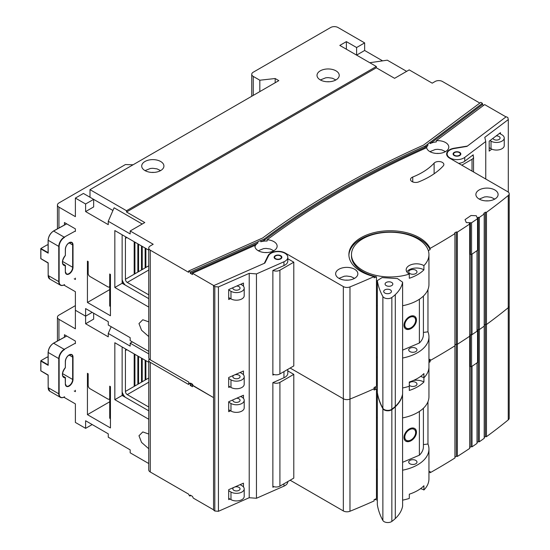 <?xml version="1.0" encoding="UTF-8"?>
<svg xmlns="http://www.w3.org/2000/svg" width="550" height="550" viewBox="0 0 550 550"><rect width="100%" height="100%" fill="white"/><g stroke="black" fill="none" stroke-linecap="round" stroke-linejoin="round"><path stroke-width="0.82" d="M66.694 223.85L53.79 230.931A7.748 4.476 120 0 0 53.653 231.007A7.748 4.476 120 0 0 48.173 240.494L48.173 253.144L48.173 252.512L48.173 253.144L40.872 248.93L40.872 248.511L47.273 244.826L48.097 245.3M48.173 253.144L48.097 252.56M47.994 262.742L40.872 258.631L40.872 248.511L48.097 252.643M40.872 258.631L48.173 262.845L48.173 275.502L58.768 281.614L58.768 246.613A7.748 4.476 -60 0 1 64.247 237.119A7.748 4.476 -60 0 1 64.384 237.043L75.384 231.007M66.412 273.859L65.34 271.7A5.163 2.984 120 0 0 66.412 273.859A5.163 2.984 120 0 0 68.991 273.604A5.163 2.984 120 0 0 72.648 267.272L73.013 267.272A5.424 3.128 -60 0 1 69.176 273.921A5.424 3.128 -60 0 1 65.34 271.7L65.23 265.244L62.817 263.856M62.418 262.109A6.456 3.726 120 0 0 63.759 264.962A6.456 3.726 120 0 0 65.23 265.244L65.34 265.588A6.717 3.877 -60 0 1 62.418 262.212A6.717 3.877 -60 0 1 65.34 255.468L65.278 255.537M414.219 317.254A6.717 4.421 128.2 0 0 414.067 317.13A6.717 4.421 128.2 0 0 408.066 318.038A6.717 4.421 128.2 0 0 404.504 324.699A6.717 4.421 128.2 0 0 405.763 327.683A6.717 4.421 128.2 0 0 405.921 327.8M415.635 320.354A6.717 4.421 128.2 0 0 414.37 317.371A6.717 4.421 128.2 0 0 408.375 318.278A6.717 4.421 128.2 0 0 404.807 324.94A6.717 4.421 128.2 0 0 406.072 327.924A6.717 4.421 128.2 0 0 412.067 327.016A6.717 4.421 128.2 0 0 415.635 320.354M403.975 325.298A7.748 5.101 128.2 0 0 405.433 328.742A7.748 5.101 128.2 0 0 412.356 327.69A7.748 5.101 128.2 0 0 416.467 320.004A7.748 5.101 128.2 0 0 415.009 316.559A7.748 5.101 128.2 0 0 408.086 317.604A7.748 5.101 128.2 0 0 403.975 325.298M405.281 328.611A7.748 5.101 128.2 0 0 412.163 327.36A7.748 5.101 128.2 0 0 416.164 319.763A7.748 5.101 128.2 0 0 414.858 316.442M383.879 292.126A3.871 2.234 180 0 1 383.701 291.452A3.871 2.234 180 0 1 386.987 289.245A3.871 2.234 180 0 1 391.27 290.778A3.871 2.234 180 0 1 391.449 291.452A3.871 2.234 180 0 1 388.163 293.666A3.871 2.234 180 0 1 383.879 292.126M385.261 284.714A3.871 2.234 180 0 1 385.082 284.041A3.871 2.234 180 0 1 388.369 281.827A3.871 2.234 180 0 1 392.652 283.367A3.871 2.234 180 0 1 392.831 284.041A3.871 2.234 180 0 1 389.544 286.248A3.871 2.234 180 0 1 385.261 284.714M419.382 299.255L419.382 343.014A28.923 16.699 0 0 0 423.404 334.517L423.404 296.065M402.621 350.123L419.382 343.014M377.328 280.617L382.058 277.613L397.464 278.568L402.621 282.191L402.621 393.944A51.652 29.817 180 0 1 395.292 406.388A50.82 29.343 180 0 1 391.854 409.234A5.163 2.984 0 0 1 386.87 410.321A5.163 2.984 0 0 1 382.876 408.293A129.126 74.552 0 0 1 377.328 392.377L377.328 280.617A129.126 74.552 0 0 0 382.876 296.532A5.163 2.984 0 0 0 386.87 298.561A5.163 2.984 0 0 0 391.854 297.474L391.854 409.234M402.621 282.191A51.652 29.817 180 0 1 395.292 294.628A50.82 29.343 180 0 1 391.854 297.474M471.563 222.784A661.127 381.7 0 0 0 477.544 218.673L476.272 215.724L471.02 215.511A652.602 376.777 180 0 1 465.039 219.622L466.311 222.571L471.563 222.784L471.563 254.416A661.127 381.7 0 0 0 477.544 250.305L477.544 218.673M477.022 330.357A660.172 381.143 0 0 0 478.259 329.491L479.325 329.608L479.325 217.429L478.259 217.312A660.172 381.143 180 0 1 477.256 218.013L476.272 215.724L471.02 215.511A652.602 376.777 180 0 1 465.039 219.622L466.311 222.571L470.381 222.736L470.381 254.368L471.563 254.416M134.922 242.158L134.922 273.783L134.186 274.209L134.186 241.732M137.844 243.843L137.844 272.099L141.494 269.988L141.494 245.953M138.572 244.262L138.572 271.679L137.844 271.253M142.223 246.373L142.223 269.569L141.494 269.988M145.145 248.057L145.145 267.884L148.748 265.801M145.874 248.483L145.874 267.458L145.145 267.039M148.748 294.841L127.249 282.432A2.585 1.492 60 0 1 125.421 279.269L125.421 238.363A2.585 1.492 60 0 1 125.957 237.181A2.585 1.492 60 0 1 126.156 237.098M125.283 285.093A7.748 4.476 60 0 1 122.134 279.641M141.494 269.149L142.223 269.569L145.145 267.884M134.186 273.364L134.922 273.783L137.844 272.099M148.748 336.566L141.556 330.227L138.978 323.572L142.794 319.749L148.748 321.853M412.033 181.583A5.163 2.984 0 0 0 418.612 181.933A77.474 44.729 0 0 0 443.266 165.894A5.163 2.984 0 0 0 443.857 164.505A5.163 2.984 0 0 0 439.931 161.611A5.163 2.984 0 0 0 434.122 163.116A67.148 38.768 180 0 1 412.754 177.018A5.163 2.984 0 0 0 410.52 179.479A5.163 2.984 0 0 0 412.033 181.583M459.326 152.591A3.355 1.939 180 0 1 460.309 153.966A3.355 1.939 180 0 1 458.239 155.753A3.355 1.939 180 0 1 454.582 155.334A3.355 1.939 180 0 1 453.599 153.966A3.355 1.939 180 0 1 455.668 152.171A3.355 1.939 180 0 1 459.326 152.591M280.369 255.915A3.355 1.939 180 0 1 281.353 257.283A3.355 1.939 180 0 1 279.276 259.077A3.355 1.939 180 0 1 275.619 258.658A3.355 1.939 180 0 1 274.636 257.283A3.355 1.939 180 0 1 276.712 255.496A3.355 1.939 180 0 1 280.369 255.915M496.176 135.912A3.616 2.09 180 0 1 499.049 136.517A3.616 2.09 180 0 1 500.108 137.988A3.616 2.09 180 0 1 497.874 139.92A3.616 2.09 180 0 1 493.934 139.466A3.616 2.09 180 0 1 492.931 138.359M236.706 286.041A3.616 2.09 180 0 1 239.009 286.646A3.616 2.09 180 0 1 240.068 288.124A3.616 2.09 180 0 1 237.834 290.049A3.616 2.09 180 0 1 233.894 289.603A3.616 2.09 180 0 1 232.836 288.124A3.616 2.09 180 0 1 232.904 287.719M144.959 170.569A11.103 6.414 180 0 1 141.708 166.038A11.103 6.414 180 0 1 148.562 160.112A11.103 6.414 180 0 1 160.669 161.501A11.103 6.414 180 0 1 163.921 166.038A11.103 6.414 180 0 1 157.066 171.958A11.103 6.414 180 0 1 144.959 170.569M320.272 79.901A11.103 6.414 180 0 1 317.02 75.364A11.103 6.414 180 0 1 323.874 69.444A11.103 6.414 180 0 1 335.974 70.833A11.103 6.414 180 0 1 339.226 75.364A11.103 6.414 180 0 1 332.372 81.29A11.103 6.414 180 0 1 320.272 79.901M479.139 199.031A11.103 6.414 180 0 1 475.888 194.501A11.103 6.414 180 0 1 482.742 188.581A11.103 6.414 180 0 1 494.849 189.97A11.103 6.414 180 0 1 498.101 194.501A11.103 6.414 180 0 1 491.246 200.427A11.103 6.414 180 0 1 479.139 199.031M338.896 278.321A11.103 6.414 180 0 1 335.644 273.783A11.103 6.414 180 0 1 342.499 267.864A11.103 6.414 180 0 1 354.599 269.252A11.103 6.414 180 0 1 357.851 273.783A11.103 6.414 180 0 1 350.996 279.709A11.103 6.414 180 0 1 338.896 278.321M429.839 151.594A11.103 6.414 180 0 1 426.642 147.696A11.103 6.414 180 0 1 427.907 145.289L427.907 144.024A11.103 6.414 180 0 1 430.141 142.354L430.141 143.619A11.103 6.414 180 0 1 436.281 141.962L436.281 140.697A11.103 6.414 180 0 1 445.541 142.526A11.103 6.414 180 0 1 448.793 147.056A11.103 6.414 180 0 1 441.939 152.983A11.103 6.414 180 0 1 429.839 151.594M258.184 250.697A11.103 6.414 180 0 1 254.932 246.159A11.103 6.414 180 0 1 255.021 245.348L255.021 246.613A11.103 6.414 180 0 1 257.888 243.072L257.888 241.801A11.103 6.414 180 0 1 260.776 240.515L260.776 241.78A11.103 6.414 180 0 1 267.135 241.044L267.135 239.779A11.103 6.414 180 0 1 273.886 241.629A11.103 6.414 180 0 1 277.138 246.159A11.103 6.414 180 0 1 270.284 252.086A11.103 6.414 180 0 1 258.184 250.697M409.303 274.058A10.333 5.967 180 0 1 409.2 273.996A10.333 5.967 180 0 1 406.175 269.782A10.333 5.967 180 0 1 412.555 264.268A10.333 5.967 180 0 1 423.809 265.561A10.333 5.967 180 0 1 423.913 265.623A38.741 22.364 0 0 0 428.945 254.595A38.741 22.364 0 0 0 417.601 238.782A38.741 22.364 0 0 0 375.389 233.936A38.741 22.364 0 0 0 351.471 254.595A38.741 22.364 0 0 0 362.821 270.407A38.741 22.364 0 0 0 409.303 274.058L409.303 278.272A38.741 22.364 0 0 0 423.913 269.837L423.913 265.623M406.842 271.886A10.333 5.967 180 0 1 423.809 269.775A10.333 5.967 180 0 1 423.913 269.837M255.021 245.348L192.472 273.274L213.806 285.594L264.33 263.312L268.049 255.667A10.333 5.961 180 0 1 285.299 253.069L343.337 286.577A5.163 2.984 0 0 0 349.972 286.901A661.127 381.7 0 0 0 374.117 276.567A41.319 23.856 180 0 1 369.016 275.076A41.319 23.856 180 0 1 360.993 271.466A41.319 23.856 180 0 1 348.893 254.595A41.319 23.856 180 0 1 374.399 232.554A41.319 23.856 180 0 1 419.43 237.731A41.319 23.856 180 0 1 428.244 245.272A41.319 23.856 180 0 1 430.107 248.387A661.127 381.7 0 0 0 454.926 233.633L454.568 233.042A660.172 381.143 180 0 0 456.314 231.942L457.366 232.093A661.127 381.7 0 0 0 469.686 224.049L469.294 223.465A660.172 381.143 180 0 0 470.381 222.736M348.906 255.228A41.319 23.856 180 0 1 374.908 233.702A41.319 23.856 180 0 1 419.43 238.996A41.319 23.856 180 0 1 430.107 249.652L430.107 248.387M374.117 276.567L374.117 277.832A661.127 381.7 0 0 0 376.468 276.774A38.741 22.364 180 0 1 362.821 271.679A38.741 22.364 180 0 1 351.471 255.86L351.471 254.595M234.664 374.873A3.616 2.09 180 0 1 239.009 375.21A3.616 2.09 180 0 1 240.068 376.688A3.616 2.09 180 0 1 237.834 378.613A3.616 2.09 180 0 1 233.894 378.159A3.616 2.09 180 0 1 232.836 376.688A3.616 2.09 180 0 1 233.887 375.21M413.346 380.497A10.333 5.967 180 0 1 423.809 381.954A10.333 5.967 180 0 1 423.913 382.016A38.741 22.364 0 0 1 409.303 390.452L409.303 386.237A38.741 22.364 0 0 1 402.621 387.963A38.741 22.364 0 0 0 409.303 386.237L409.303 382.016A38.741 22.364 180 0 0 423.913 373.581L423.913 377.802A10.333 5.967 180 0 0 423.809 377.74A10.333 5.967 180 0 0 420.544 376.468A10.333 5.967 180 0 1 423.809 377.74A10.333 5.967 180 0 1 423.913 377.802A38.741 22.364 0 0 0 428.945 366.774L428.945 396.715A38.741 22.364 0 0 1 402.621 417.904M428.945 359.954A661.127 381.7 180 0 0 430.107 359.301L430.107 360.566A661.127 381.7 0 0 0 454.926 345.812L454.926 233.633M428.945 362.484A661.127 381.7 0 0 0 430.107 361.831L430.107 360.566A41.319 23.856 180 0 0 429.612 359.583A41.319 23.856 180 0 1 430.107 360.566A661.127 381.7 0 0 0 454.926 345.812L454.926 457.992A661.127 381.7 0 0 1 430.107 472.746L430.107 471.481A661.127 381.7 180 0 1 428.945 472.134M409.936 273.577A4.132 2.386 180 0 1 408.719 271.886A4.132 2.386 180 0 1 411.276 269.686A4.132 2.386 180 0 1 415.772 270.201A4.132 2.386 180 0 1 416.989 271.886A4.132 2.386 180 0 1 414.439 274.093A4.132 2.386 180 0 1 409.936 273.577M376.468 276.774L376.468 305.449A38.741 22.364 0 0 0 377.328 305.628M402.621 305.724A38.741 22.364 0 0 0 428.945 284.536L428.945 254.595M409.936 351.594A4.132 2.386 180 0 1 408.719 349.903A4.132 2.386 180 0 1 411.276 347.703A4.132 2.386 180 0 1 415.772 348.219A4.132 2.386 180 0 1 416.989 349.903A4.132 2.386 180 0 1 414.439 352.11A4.132 2.386 180 0 1 409.936 351.594M374.632 387.255A38.741 22.364 0 0 0 377.328 387.867A38.741 22.364 0 0 1 374.632 387.255M377.328 356.441L376.468 357.741A38.741 22.364 0 0 0 377.328 357.926M402.621 358.022A38.741 22.364 0 0 0 428.945 336.834A38.741 22.364 0 0 0 427.969 331.829L427.969 289.541M376.468 305.449L376.468 386.423A661.127 381.7 180 0 1 374.117 387.482L374.117 390.012A661.127 381.7 0 0 0 376.468 388.953A38.741 22.364 180 0 1 374.117 388.382M148.748 307.072L114.833 287.492L114.833 230.56L148.748 250.14M110.447 286.254L109.182 286.99A2.585 1.492 -120 0 1 107.889 286.859L89.994 276.526A2.585 1.492 -120 0 1 88.172 273.364L88.172 261.553L87.436 261.133L87.436 302.466L110.447 315.748L110.447 274.416L109.718 273.996L109.718 285.808L110.447 285.381M75.384 278.114L75.384 279.476L74.236 278.816M63.862 285.058L75.384 291.706L75.384 310.262L85.614 316.168L92.187 312.373L85.614 316.168L75.384 310.262L75.384 328.817L58.953 319.33L58.953 340.196M148.748 351.354L130.171 340.629L130.171 337.679L108.261 325.022L108.261 321.654L85.614 308.577L85.614 323.757L93.651 319.124L93.651 313.218M189.454 383.714L190.266 383.254L189.454 383.714L188.609 381.954L150.26 359.817A5.163 2.984 180 0 1 148.748 357.706L148.748 248.057A5.163 2.984 0 0 1 150.26 245.953L153.182 244.262L130.171 230.979L130.171 233.929L108.261 221.279L108.261 224.654L85.614 211.578L85.614 203.988L75.384 198.083L75.384 216.645L58.953 207.151L58.953 228.016M148.748 248.057A5.163 2.984 0 0 0 150.26 250.167L150.26 359.817M109.182 286.99A2.585 1.492 -120 0 0 109.718 285.808M64.433 225.012L64.433 222.544L75.384 228.869L75.384 231.426M114.833 230.56L122.134 234.774L122.134 283.278L148.748 298.636M330.681 27.5L253.254 72.201A5.163 2.984 0 0 0 251.742 74.312A5.163 2.984 0 0 0 253.254 76.422L259.827 80.218L275.165 78.526L278.816 80.637L89.994 189.654L126.521 210.739L376.331 66.509L339.811 45.423L346.383 41.628L356.606 47.534L364.643 42.893L337.982 27.5A5.163 2.984 0 0 0 330.681 27.5M275.165 78.526L275.165 82.748M287.808 258.734L293.789 262.185L293.789 365.929L279.916 373.945A5.163 2.984 180 0 1 272.869 374.082M192.72 385.344L213.551 397.623L193.284 385.921L192.472 384.189L190.596 383.103M479.325 217.429A661.127 381.7 0 0 0 484.206 213.957L483.78 213.379A660.172 381.143 180 0 0 485.389 212.218L486.461 212.327A661.127 381.7 0 0 0 508.255 195.518A5.163 2.984 0 0 0 509.204 193.799A5.163 2.984 0 0 0 507.691 191.689L449.652 158.18A10.333 5.961 180 0 1 446.627 153.966A10.333 5.961 180 0 1 454.156 148.218L467.39 146.073L505.986 116.902L484.653 104.589L436.281 140.697M356.606 47.534L356.606 55.124L364.643 50.483L364.643 42.893M364.643 50.483L382.614 60.857M369.758 62.714L387.289 60.184L406.643 71.356M126.521 210.739L126.521 212.004L376.331 67.774L394.591 78.32L409.2 69.884L432.211 83.167L435.132 81.483A5.163 2.984 0 0 1 442.441 81.483L479.827 103.07M85.614 203.988L93.651 199.354L83.421 193.449L75.384 198.083M89.994 197.244L89.994 189.654M108.261 221.279L114.104 207.783L142.223 224.022M126.521 212.004L144.781 222.544L130.171 230.979M430.141 143.619L482.439 104.576L482.439 103.311L480.783 102.355L423.534 145.097A1.134 0.653 180 0 1 423.328 145.214A896.431 517.55 0 0 0 262.838 237.875A1.134 0.653 180 0 1 262.632 237.992L188.609 271.04L188.609 272.312L150.26 250.167M376.331 67.774L376.331 66.509M472.038 254.093A661.127 381.7 0 0 0 477.022 250.669L477.022 331.217A661.127 381.7 0 0 1 472.038 334.647L472.038 254.093M470.381 334.916L471.563 334.964L471.563 366.596L470.381 366.547L470.381 334.916A660.172 381.143 180 0 1 469.686 335.383A660.172 381.143 0 0 0 470.972 334.51L470.972 254.389M470.972 334.51L472.038 334.647M477.022 442.537A660.172 381.143 0 0 0 478.259 441.671L479.325 441.788L479.325 329.608A661.127 381.7 0 0 0 484.206 326.136L484.206 213.957M454.926 457.174A660.172 381.143 0 0 0 456.314 456.301L457.366 456.452L457.366 344.272L456.314 344.121A660.172 381.143 180 0 1 454.926 344.994A660.172 381.143 0 0 0 456.314 344.121L457.366 344.272A661.127 381.7 0 0 0 469.686 336.229L469.686 224.049M457.366 456.452A661.127 381.7 0 0 0 469.686 448.408L469.686 336.229A661.127 381.7 0 0 1 457.366 344.272L457.366 232.093M428.34 250.649A661.127 381.7 0 0 0 430.107 249.652M259.827 80.218L259.827 91.603M472.471 155.368A5.163 2.984 180 0 1 473.536 157.176A5.163 2.984 180 0 1 472.024 159.287L461.794 165.192M482.439 104.576L483.697 105.297M133.093 164.773L125.421 164.56L58.953 202.936A5.163 2.984 0 0 0 57.441 205.047A5.163 2.984 0 0 0 58.953 207.151M260.776 240.515L264.289 238.947A1.134 0.653 0 0 0 264.495 238.831A894.107 516.209 180 0 1 424.985 146.169A1.134 0.653 0 0 0 425.191 146.053L427.907 144.024M260.776 241.78L264.289 240.212L264.289 238.947M192.472 273.274L192.472 274.539L190.266 273.268L257.888 243.072M190.266 273.268L190.266 272.002L257.888 241.801M430.141 142.354L482.439 103.311M425.191 146.053L425.191 147.317L427.907 145.289M426.642 147.696A891.007 514.415 0 0 0 267.135 239.779M425.191 147.317A1.134 0.653 180 0 1 424.985 147.434L424.985 146.169M264.495 238.831L264.495 240.096A894.107 516.209 180 0 1 424.985 147.434M349.972 286.901L349.972 399.08A661.127 381.7 0 0 0 374.117 388.747A661.127 381.7 0 0 1 349.972 399.08A5.163 2.984 180 0 1 343.337 398.757A5.163 2.984 0 0 0 349.972 399.08L349.972 511.259A661.127 381.7 0 0 0 374.117 500.926L374.117 499.661A661.127 381.7 180 0 0 376.468 498.603L376.468 469.92A38.741 22.364 0 0 0 377.328 470.106M484.206 437.436A660.172 381.143 0 0 0 485.389 436.576L486.461 436.686L486.461 324.507L485.389 324.397A660.172 381.143 180 0 1 484.206 325.256A660.172 381.143 0 0 0 485.389 324.397L486.461 324.507L486.461 212.327M486.461 436.686A661.127 381.7 0 0 0 508.255 419.877L508.255 307.697A661.127 381.7 0 0 1 486.461 324.507A661.127 381.7 0 0 0 508.255 307.697A5.163 2.984 0 0 0 509.204 305.979A5.163 2.984 180 0 1 508.255 307.697L508.255 195.518M188.609 271.04L190.266 272.002M349.972 511.259A5.163 2.984 180 0 1 343.337 510.936L343.337 398.757L290.139 368.039L343.337 398.757L343.337 286.577M293.789 262.185L279.916 270.201A5.163 2.984 180 0 1 273.006 270.407M240.109 372.474L241.931 373.526A7.748 4.476 180 0 1 244.2 376.688L244.2 384.278A7.748 4.476 180 0 1 239.415 388.41A7.748 4.476 180 0 1 230.972 387.441L228.69 386.121M244.2 376.688A7.748 4.476 180 0 1 239.415 380.82A7.748 4.476 180 0 1 230.972 379.851L228.69 378.531M240.728 284.268L241.931 284.962A7.748 4.476 180 0 1 244.2 288.124L244.2 295.714A7.748 4.476 180 0 1 239.415 299.846A7.748 4.476 180 0 1 230.972 298.877L228.69 297.557M244.2 288.124A7.748 4.476 180 0 1 239.415 292.256A7.748 4.476 180 0 1 230.972 291.287L228.69 289.967M499.496 133.403L501.971 134.826A7.748 4.476 180 0 1 504.24 137.988L504.24 145.585A7.748 4.476 180 0 1 499.455 149.717A7.748 4.476 180 0 1 491.013 148.748L489.184 147.689M504.24 137.988A7.748 4.476 180 0 1 499.455 142.12A7.748 4.476 180 0 1 491.013 141.151L490.009 140.573M427.969 331.829L423.404 332.434M123.379 282.556L114.833 287.492M456.314 456.301L456.314 231.942M479.325 441.788A661.127 381.7 0 0 0 484.206 438.316L484.206 326.136A661.127 381.7 0 0 1 479.325 329.608L478.259 329.491L478.259 217.312M485.389 436.576L485.389 212.218M85.614 211.578L93.651 206.944L93.651 199.354L112.936 210.485M346.383 49.218L346.383 41.628M109.718 286.681L109.718 306.048L110.447 306.467M109.718 289.603L87.436 302.466M134.922 354.337L134.922 385.962L134.186 386.389L134.186 353.911M137.844 356.022L137.844 384.278L141.494 382.168L141.494 358.132M138.572 356.441L138.572 383.859L137.844 383.433M142.223 358.552L142.223 381.748L141.494 382.168M145.145 360.236L145.145 380.064L148.748 377.981M145.874 360.663L145.874 379.638L145.145 379.218M148.748 407.021L127.249 394.611A2.585 1.492 60 0 1 125.421 391.449L125.421 350.543A2.585 1.492 60 0 1 125.957 349.36A2.585 1.492 60 0 1 126.156 349.278M125.283 397.272A7.748 4.476 60 0 1 122.134 391.82M141.494 381.329L142.223 381.748L145.145 380.064M134.186 385.543L134.922 385.962L137.844 384.278M414.219 429.433A6.717 4.421 128.2 0 0 414.067 429.309A6.717 4.421 128.2 0 0 408.066 430.217A6.717 4.421 128.2 0 0 404.504 436.879A6.717 4.421 128.2 0 0 405.763 439.862A6.717 4.421 128.2 0 0 405.921 439.979M415.635 432.534A6.717 4.421 128.2 0 0 414.37 429.55A6.717 4.421 128.2 0 0 408.375 430.457A6.717 4.421 128.2 0 0 404.807 437.119A6.717 4.421 128.2 0 0 406.072 440.103A6.717 4.421 128.2 0 0 412.067 439.196A6.717 4.421 128.2 0 0 415.635 432.534M403.975 437.477A7.748 5.101 128.2 0 0 405.433 440.921A7.748 5.101 128.2 0 0 412.356 439.869A7.748 5.101 128.2 0 0 416.467 432.183A7.748 5.101 128.2 0 0 415.009 428.739A7.748 5.101 128.2 0 0 408.086 429.784A7.748 5.101 128.2 0 0 403.975 437.477M405.281 440.791A7.748 5.101 128.2 0 0 412.163 439.539A7.748 5.101 128.2 0 0 416.164 431.942A7.748 5.101 128.2 0 0 414.858 428.622M419.382 411.434L419.382 455.194A28.923 16.699 0 0 0 423.404 446.696L423.404 408.244M402.621 462.296L419.382 455.194M402.545 394.316L402.621 506.124A51.652 29.817 180 0 1 395.292 518.567A50.82 29.343 180 0 1 391.854 521.414A5.163 2.984 0 0 1 386.87 522.5A5.163 2.984 0 0 1 382.876 520.472A129.126 74.552 0 0 1 377.328 504.556L377.328 392.796A129.126 74.552 0 0 0 382.876 408.712A5.163 2.984 0 0 0 386.87 410.74A5.163 2.984 0 0 0 391.854 409.654L391.854 521.414M402.621 394.371A51.652 29.817 180 0 1 395.292 406.808A50.82 29.343 180 0 1 391.854 409.654M148.748 448.745L141.556 442.406L138.978 435.751L142.794 431.929L148.748 434.033M236.706 398.221A3.616 2.09 180 0 1 239.009 398.826A3.616 2.09 180 0 1 240.068 400.304A3.616 2.09 180 0 1 237.834 402.229A3.616 2.09 180 0 1 233.894 401.775A3.616 2.09 180 0 1 232.836 400.304A3.616 2.09 180 0 1 232.904 399.898M234.664 487.053A3.616 2.09 180 0 1 239.009 487.389A3.616 2.09 180 0 1 240.068 488.868A3.616 2.09 180 0 1 237.834 490.793A3.616 2.09 180 0 1 233.894 490.339A3.616 2.09 180 0 1 232.836 488.868A3.616 2.09 180 0 1 233.887 487.389M420.544 488.647A10.333 5.967 180 0 1 423.809 489.919A10.333 5.967 180 0 1 423.913 489.981A38.741 22.364 0 0 0 428.945 478.954L428.945 449.013A38.741 22.364 0 0 0 427.969 444.008L427.969 401.72M402.621 500.143A38.741 22.364 0 0 0 409.303 498.417L409.303 494.196A38.741 22.364 180 0 0 423.913 485.76L423.913 489.981M429.612 471.763A41.319 23.856 180 0 1 430.107 472.746M409.303 382.841A4.132 2.386 180 0 1 415.772 382.381A4.132 2.386 180 0 1 416.989 384.065A4.132 2.386 180 0 1 414.439 386.272A4.132 2.386 180 0 1 409.936 385.756A4.132 2.386 180 0 1 409.303 385.289M376.468 388.953L376.468 417.629A38.741 22.364 0 0 0 377.328 417.808M423.913 382.016L423.913 377.802A38.741 22.364 0 0 0 428.945 366.774L428.945 336.834M409.936 463.774A4.132 2.386 180 0 1 408.719 462.082A4.132 2.386 180 0 1 411.276 459.882A4.132 2.386 180 0 1 415.772 460.398A4.132 2.386 180 0 1 416.989 462.082A4.132 2.386 180 0 1 414.439 464.289A4.132 2.386 180 0 1 409.936 463.774M374.632 499.434A38.741 22.364 0 0 0 377.328 500.046M402.621 470.195A38.741 22.364 0 0 0 428.945 449.013M148.748 419.251L114.833 399.671L114.833 342.739L148.748 362.319M110.447 398.434L109.182 399.169A2.585 1.492 -120 0 1 107.889 399.039L89.994 388.706A2.585 1.492 -120 0 1 88.172 385.543L88.172 373.732L87.436 373.312L87.436 414.645L110.447 427.928L110.447 386.595L109.718 386.176L109.718 397.987L110.447 397.561M75.384 390.294L75.384 391.655L74.236 390.995M63.862 397.237L75.384 403.886L75.384 422.441L85.614 428.347L92.187 424.552M148.748 463.533L130.171 452.808L130.171 449.859L108.261 437.202L108.261 433.833L85.614 420.757L85.614 428.347M150.26 471.996A5.163 2.984 180 0 1 148.748 469.886L148.748 360.236A5.163 2.984 0 0 0 150.26 362.347L150.26 471.996L188.609 494.134L189.454 495.894L190.596 495.282M149.236 358.971A5.163 2.984 0 0 0 148.748 360.236M109.182 399.169A2.585 1.492 -120 0 0 109.718 397.987M85.614 323.757L108.261 336.834L108.261 333.458L130.171 346.108L130.171 343.159L148.748 353.884M64.433 337.191L64.433 334.723L75.384 341.048L75.384 343.606M114.833 342.739L122.134 346.954L122.134 395.45L148.748 410.816M287.808 370.913L293.789 374.364L293.789 478.108L279.916 486.124A5.163 2.984 180 0 1 272.869 486.262M189.454 495.894L190.266 495.096L192.472 496.368L193.284 498.101L213.551 509.802M478.259 441.671L478.259 329.491A660.172 381.143 180 0 1 477.256 330.192L477.544 330.853A661.127 381.7 0 0 1 471.563 334.964M111.183 326.714L108.261 333.458M132.364 341.894L130.171 343.159M188.856 383.109L188.609 384.484L150.26 362.347M472.038 366.272A661.127 381.7 0 0 0 477.022 362.849L477.022 443.396A661.127 381.7 0 0 1 472.038 446.827L472.038 366.272M469.686 447.562A660.172 381.143 0 0 0 470.972 446.689L470.972 366.568M470.972 446.689L472.038 446.827M75.384 305.628L58.953 315.116A5.163 2.984 0 0 0 57.441 317.226A5.163 2.984 0 0 0 58.953 319.33M192.472 385.454L192.472 386.719L190.266 385.447L192.472 384.457M190.266 385.447L190.266 384.182L191.496 383.625M377.328 468.621L376.468 469.92L376.468 417.629M188.609 383.219L190.266 384.182M290.139 480.219L343.337 510.936M509.204 193.799L509.204 418.158A5.163 2.984 180 0 1 508.255 419.877M293.789 374.364L279.916 382.381A5.163 2.984 180 0 1 273.006 382.587M240.109 484.646L241.931 485.705A7.748 4.476 180 0 1 244.2 488.868L244.2 496.457A7.748 4.476 180 0 1 239.415 500.589A7.748 4.476 180 0 1 230.972 499.62L228.69 498.3M244.2 488.868A7.748 4.476 180 0 1 239.415 492.999A7.748 4.476 180 0 1 230.972 492.03L228.69 490.71M429.048 359.899A41.319 23.856 180 0 1 430.107 361.831M240.728 396.447L241.931 397.141A7.748 4.476 180 0 1 244.2 400.304L244.2 407.894A7.748 4.476 180 0 1 239.415 412.026A7.748 4.476 180 0 1 230.972 411.056L228.69 409.736M244.2 400.304A7.748 4.476 180 0 1 239.415 404.436A7.748 4.476 180 0 1 230.972 403.466L228.69 402.146M427.969 444.008L423.404 444.613M123.379 394.735L114.833 399.671M109.718 398.86L109.718 418.227L110.447 418.646M109.718 401.782L87.436 414.645M66.694 336.029L53.79 343.111A7.748 4.476 120 0 0 53.653 343.186A7.748 4.476 120 0 0 48.173 352.674L48.173 365.324L48.173 364.691L48.173 365.324L40.872 361.109L40.872 360.69L47.273 357.005L48.097 357.479M48.173 365.324L48.097 364.739M47.994 374.921L40.872 370.81L40.872 360.69L48.097 364.822M40.872 370.81L48.173 375.024L48.173 387.681L58.768 393.793L58.768 358.793A7.748 4.476 -60 0 1 64.247 349.298A7.748 4.476 -60 0 1 64.384 349.222L75.384 343.186M66.412 386.038L65.34 383.879A5.163 2.984 120 0 0 66.412 386.038A5.163 2.984 120 0 0 68.991 385.777A5.163 2.984 120 0 0 72.648 379.452L73.013 379.452A5.424 3.128 -60 0 1 69.176 386.093A5.424 3.128 -60 0 1 65.34 383.879L65.23 377.424L62.817 376.035M62.418 374.289A6.456 3.726 120 0 0 63.759 377.135A6.456 3.726 120 0 0 65.23 377.424L65.34 377.768A6.717 3.877 -60 0 1 62.418 374.392A6.717 3.877 -60 0 1 65.34 367.647L65.278 367.716M471.563 366.596A661.127 381.7 0 0 0 477.544 362.484L477.544 330.853M274.918 258.644A3.871 2.234 0 0 0 279.235 259.401A3.871 2.234 0 0 0 281.868 257.283A3.871 2.234 0 0 0 281.071 255.929A3.871 2.234 0 0 0 276.753 255.166A3.871 2.234 0 0 0 274.12 257.283A3.871 2.234 0 0 0 274.918 258.644M274.058 374.536L272.869 375.059L272.869 270.469L283.951 265.581A9.811 5.665 0 0 0 287.808 261.078L287.808 257.283A9.811 5.665 0 0 0 279.379 251.673A9.811 5.665 0 0 0 268.572 255.702L264.859 263.079L213.551 285.704L214.809 286.653L218.426 286.935L249.212 273.357L256.451 273.914L283.951 261.786A9.811 5.665 0 0 0 287.808 257.283M213.551 285.704L213.551 510.063L214.809 511.012L214.809 286.653M256.451 273.914L256.451 498.272L283.951 486.145A9.811 5.665 0 0 0 287.808 481.642L287.808 481.566M274.058 486.716L272.869 487.238L272.869 382.649L283.951 377.761A9.811 5.665 0 0 0 287.808 373.257L287.808 369.387M240.646 372.783L240.646 372.233M240.646 484.962L240.646 484.413M243.464 286.227L243.464 283.058L228.69 289.575L228.69 299.489L230.581 298.65M243.464 374.784L243.464 370.989L228.69 377.506L228.69 387.413L229.962 386.856M218.426 286.935L218.426 511.294L249.212 497.716L256.451 498.272M249.212 273.357L249.212 497.716M243.464 486.963L243.464 483.168L228.69 489.686L228.69 499.592L229.962 499.036M243.464 398.406L243.464 395.237L228.69 401.754L228.69 411.668L230.581 410.829M218.426 511.294L214.809 511.012M454.603 155.739A3.871 2.234 180 0 1 453.083 153.966A3.871 2.234 180 0 1 455.235 151.958A3.871 2.234 180 0 1 459.305 152.185A3.871 2.234 180 0 1 460.831 153.966A3.871 2.234 180 0 1 458.672 155.966A3.871 2.234 180 0 1 454.603 155.739M473.22 156.152L473.22 154.797L464.75 161.198A9.811 5.665 180 0 1 458.597 163.343M464.75 157.403A9.811 5.665 180 0 1 453.812 159.328A9.811 5.665 180 0 1 447.143 153.966A9.811 5.665 180 0 1 454.217 148.521L466.984 146.382L506.179 116.758L507.822 117.48L508.303 119.57L484.791 137.342L485.76 141.522L464.75 157.403L464.75 161.198M485.76 141.522L485.76 179.025M491.789 149.139L489.184 151.106L489.184 141.199L500.466 132.667L500.466 133.959M508.303 119.57L508.303 192.122M53.604 231.034L64.563 237.366A7.487 4.324 120 0 0 59.132 246.613L59.132 281.614A7.487 4.324 120 0 0 64.426 284.673A7.487 4.324 120 0 0 64.563 284.591L64.426 284.714M65.34 255.255L65.34 249.349A5.424 3.128 -60 0 1 69.176 242.708A5.424 3.128 -60 0 1 73.013 244.922L73.013 267.272M53.563 231.062A7.487 4.324 -60 0 0 48.173 240.281L59.132 246.613M40.796 248.676L40.796 258.672L48.097 263.038L48.173 275.502A7.748 4.476 120 0 0 49.782 279.043L60.369 285.161A7.748 4.476 -60 0 1 58.768 281.614L59.132 281.614M64.247 284.776A7.748 4.476 -60 0 1 60.369 285.161C61.944 285.649 63.278 285.526 64.377 284.79L64.515 284.707M69.066 242.859L72.648 244.922A5.163 2.984 120 0 0 71.576 242.557A5.163 2.984 120 0 0 69.087 242.763M62.528 261.436L72.648 267.272L72.648 244.922L73.013 244.922M49.782 279.043L48.173 275.289M62.803 263.828L65.416 265.485L65.34 271.494M329.134 81.751A5.115 2.949 0 0 0 327.106 81.751M438.707 153.443A5.115 2.949 0 0 0 436.672 153.443M488.008 200.887A5.115 2.949 0 0 0 485.98 200.887M347.765 280.17A5.115 2.949 0 0 0 345.737 280.17M267.046 252.546A5.115 2.949 0 0 0 265.018 252.546M153.828 172.418A5.115 2.949 0 0 0 151.8 172.418M382.876 296.532L382.876 408.293M395.292 294.628L395.292 406.388M127.249 282.432L148.748 270.022M125.421 279.269L134.186 274.209M125.421 238.363L126.885 237.518M279.916 270.201L279.916 373.945M253.254 76.422L253.254 95.397M472.024 171.098L472.024 159.287M285.299 253.502L285.299 253.069M230.972 379.851L230.972 387.441M230.972 298.877L230.972 291.287M491.013 148.748L491.013 141.151M268.049 256.74L268.049 255.667M412.754 181.933L412.754 177.018M434.122 173.779L434.122 163.116M127.249 394.611L148.748 382.202M125.421 391.449L134.186 386.389M125.421 350.543L126.885 349.697M382.876 408.712L382.876 520.472M395.292 406.808L395.292 518.567M279.916 382.381L279.916 486.124M230.972 492.03L230.972 499.62M230.972 411.056L230.972 403.466M53.604 343.214L64.563 349.546A7.487 4.324 120 0 0 59.132 358.793L59.132 393.793A7.487 4.324 120 0 0 64.426 396.853A7.487 4.324 120 0 0 64.563 396.77L64.426 396.894M65.34 367.434L65.34 361.529A5.424 3.128 -60 0 1 69.176 354.888A5.424 3.128 -60 0 1 73.013 357.101L73.013 379.452M53.563 343.241A7.487 4.324 -60 0 0 48.173 352.461L59.132 358.793M40.796 360.855L40.796 370.851L48.097 375.217L48.173 387.681A7.748 4.476 120 0 0 49.782 391.222L60.369 397.341A7.748 4.476 -60 0 1 58.768 393.793L59.132 393.793M64.247 396.956A7.748 4.476 -60 0 1 60.369 397.341C61.944 397.829 63.278 397.705 64.377 396.969L64.515 396.887M69.066 355.039L72.648 357.101A5.163 2.984 120 0 0 71.576 354.736A5.163 2.984 120 0 0 69.087 354.942M62.528 373.615L72.648 379.452L72.648 357.101L73.013 357.101M49.782 391.222L48.173 387.468M62.803 376.007L65.416 377.664L65.34 383.673M283.951 261.786L283.951 265.581M283.951 483.794L283.951 486.145M283.951 371.614L283.951 377.761M66.619 223.809L53.659 230.917C50.297 233.152 48.441 236.314 48.097 240.391L48.097 252.746M63.759 264.962C61.682 263.154 62.212 260.012 65.347 255.537L65.416 249.246C65.718 246.283 67.073 244.076 69.472 242.646L71.576 242.557M335.878 79.949L332.337 78.203L328.116 77.619L325.724 77.804L320.361 79.949M445.452 151.642L441.904 149.896L437.683 149.311L435.291 149.497L429.928 151.642M494.752 199.086L491.212 197.34L486.984 196.756L484.591 196.934L479.236 199.086M354.509 278.369L350.969 276.623L346.741 276.038L344.348 276.224L338.993 278.369M273.79 250.752L270.249 248.999L266.028 248.414L263.636 248.6L258.273 250.752M160.572 170.624L157.032 168.877L152.804 168.286L150.411 168.472L145.056 170.624M460.309 155.079L460.309 153.966M281.353 258.397L281.353 257.283M473.536 157.176L473.536 171.971M191.001 383.336L189.991 383.79M274.636 258.397L274.636 257.283M453.599 155.079L453.599 153.966M57.441 228.848L57.441 205.047M251.742 74.312L251.742 96.271M191.001 495.516L189.991 495.969M57.441 341.028L57.441 317.226M66.619 335.988L53.659 343.097C50.297 345.331 48.441 348.487 48.097 352.571L48.097 364.925M63.759 377.135C61.682 375.334 62.212 372.192 65.347 367.716L65.416 361.426C65.718 358.456 67.073 356.256 69.472 354.826L71.576 354.736M447.143 153.966L447.143 155.822"/></g></svg>
